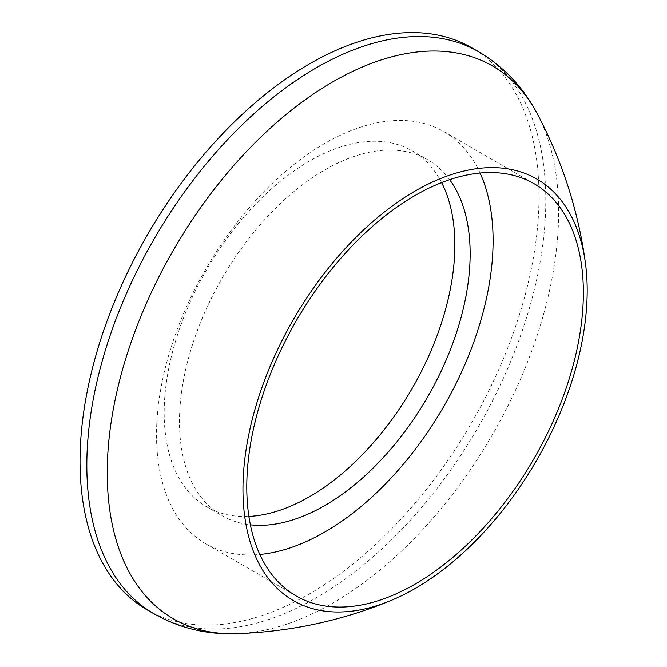 <?xml version="1.0" encoding="UTF-8"?>
<svg xmlns="http://www.w3.org/2000/svg" width="667" height="667" viewBox="0 0 667 667"><rect width="100%" height="100%" fill="white"/><g stroke="black" fill="none" stroke-linecap="round" stroke-linejoin="round"><path stroke-width="0.5" stroke-dasharray="3.33 2.5" d="M449.641 179.681A205.544 118.668 120 0 0 427.58 159.696A205.544 118.668 120 0 0 324.812 169.877A205.544 118.668 120 0 0 190.537 351A205.544 118.668 120 0 0 222.044 515.708A205.544 118.668 120 0 0 250.375 524.821M441.604 182.608A205.544 118.668 120 0 0 412.281 150.867A205.544 118.668 120 0 0 309.513 161.047A205.544 118.668 120 0 0 175.238 342.171A205.544 118.668 120 0 0 206.745 506.878A205.544 118.668 120 0 0 248.891 516.4M480.048 173.045A237.994 137.41 120 0 0 443.813 131.591A237.994 137.41 120 0 0 324.812 143.38A237.994 137.41 120 0 0 169.335 353.101A237.994 137.41 120 0 0 205.82 543.813A237.994 137.41 120 0 0 259.838 554.469M147.249 609.93A324.537 187.377 120 0 0 309.513 593.855A324.537 187.377 120 0 0 521.527 307.871A324.537 187.377 120 0 0 471.786 47.807M237.327 633.65A319.168 184.275 120 0 0 332.925 602.993A319.168 184.275 120 0 0 537.369 113.957M154.044 613.857A324.537 187.377 120 0 0 316.316 597.782A324.537 187.377 120 0 0 528.331 311.797A324.537 187.377 120 0 0 478.581 51.734M412.281 150.867L427.58 159.696M443.813 131.591L534.075 183.7M205.82 543.813L296.081 595.931M206.745 506.878L222.044 515.708"/><path stroke-width="1" d="M250.375 524.821A205.544 118.668 120 0 0 324.812 505.528A205.544 118.668 120 0 0 451.192 347.624A205.544 118.668 120 0 0 449.641 179.681M248.891 516.4A205.544 118.668 120 0 0 309.513 496.698A205.544 118.668 120 0 0 441.604 182.608M259.838 554.469A237.994 137.41 120 0 0 324.812 532.024A237.994 137.41 120 0 0 480.048 173.045M415.074 584.142A237.994 137.41 120 0 0 570.56 374.412A237.994 137.41 120 0 0 534.075 183.7A237.994 137.41 120 0 0 415.074 195.489A237.994 137.41 120 0 0 259.596 405.219A237.994 137.41 120 0 0 296.081 595.931A237.994 137.41 120 0 0 415.074 584.142M415.074 191.079A243.405 140.529 120 0 0 243.372 475.288A243.405 140.529 120 0 0 391.471 600.308A243.405 140.529 120 0 0 415.074 588.552A243.405 140.529 120 0 0 585.568 264.124A243.405 140.529 120 0 0 415.074 191.079M154.044 613.857A324.537 187.377 120 0 1 104.294 353.793A324.537 187.377 120 0 1 316.316 67.809A324.537 187.377 120 0 1 478.581 51.734L471.786 47.807A324.537 187.377 120 0 0 309.513 63.882A324.537 187.377 120 0 0 97.499 349.867A324.537 187.377 120 0 0 147.249 609.93L154.044 613.857C179.54 628.247 207.295 634.842 237.327 633.65A319.168 184.275 120 0 1 112.615 413.04A319.168 184.275 120 0 1 332.925 81.783A319.168 184.275 120 0 1 537.369 113.957C562.514 161.522 578.581 211.581 585.568 264.124M391.471 600.308C342.479 620.535 291.095 631.649 237.327 633.65M478.581 51.734C503.793 66.617 523.387 87.36 537.369 113.957"/></g></svg>
